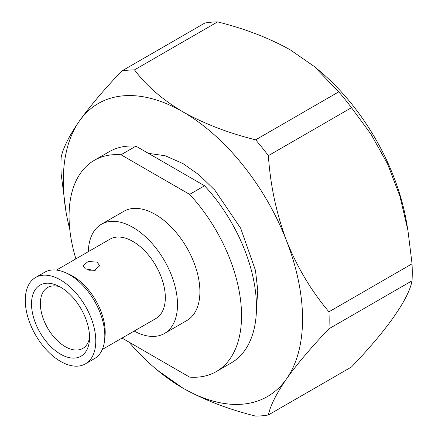 <?xml version="1.0" encoding="UTF-8"?>
<svg xmlns="http://www.w3.org/2000/svg" width="438" height="438" viewBox="0 0 438 438"><rect width="100%" height="100%" fill="white"/><g stroke="black" fill="none" stroke-linecap="round" stroke-linejoin="round"><path stroke-width="0.66" d="M95.752 270.153L88.804 270.224M85.372 268.894L82.924 265.795L88.082 261.557L97.192 262.072L99.64 265.795L94.477 270.476L85.372 268.894M60.526 287.164A41.03 23.69 -120 0 0 57.252 285.488A41.03 23.69 -120 0 0 31.563 305.834A41.03 23.69 -120 0 0 60.526 354.161A41.03 23.69 -120 0 0 89.352 341.082A41.03 23.69 -120 0 0 60.526 287.164M59.957 286.841A35.166 20.307 -120 0 0 47.649 287.492A35.166 20.307 -120 0 0 42.256 315.672A35.166 20.307 -120 0 0 65.229 346.661A35.166 20.307 -120 0 0 82.815 348.402A35.166 20.307 -120 0 0 89.533 338.07M85.459 363.847L94.493 358.629A49.861 28.788 -120 0 0 104.594 340.266A49.861 28.788 -120 0 0 69.56 274.73A49.861 28.788 -120 0 0 65.585 272.699A49.861 28.788 -120 0 0 44.632 272.261L35.593 277.478A49.861 28.788 -120 0 0 27.95 317.435A49.861 28.788 -120 0 0 60.526 361.377A49.861 28.788 -120 0 0 85.459 363.847A49.861 28.788 -120 0 0 93.102 323.89A49.861 28.788 -120 0 0 60.526 279.948A49.861 28.788 -120 0 0 35.593 277.478M104.594 340.266L105 336.395A45.837 26.466 -120 0 0 72.796 276.154A45.837 26.466 -120 0 0 69.138 274.281L65.585 272.699M134.176 331.068A63.061 36.409 -120 0 0 164.442 333.482L186.84 320.556A63.061 36.409 -120 0 0 196.509 270.022A63.061 36.409 -120 0 0 155.309 214.45A63.061 36.409 -120 0 0 123.779 211.324L101.381 224.256A63.061 36.409 -120 0 0 88.339 251.68M164.442 333.482A63.061 36.409 -120 0 0 174.11 282.953A63.061 36.409 -120 0 0 132.911 227.382A63.061 36.409 -120 0 0 101.381 224.256M256.471 308.68L257.779 290.52L255.469 270.394L240.659 228.22L214.85 190.185L199.301 175.069L182.947 163.56L165.186 155.758L148.427 153.36M102.295 349.475L155.829 318.568A45.837 26.466 -120 0 0 162.854 281.837A45.837 26.466 -120 0 0 132.911 241.447A45.837 26.466 -120 0 0 109.993 239.175L56.458 270.082M204.853 23.039A189.638 109.489 60 0 1 217.582 21.9L134.482 69.877A189.638 109.489 -120 0 0 121.753 71.016L204.853 23.039M338.744 91.854A189.638 109.489 60 0 1 351.473 107.688L268.374 155.665A189.638 109.489 -120 0 0 255.644 139.832L338.744 91.854L314.254 66.477L290.301 49.866C269.074 37.991 244.837 28.667 217.582 21.9M412.054 263.824A189.638 109.489 60 0 1 412.054 280.796L328.954 328.774A189.638 109.489 -120 0 0 328.954 311.807L412.054 263.824L407.931 230.41L406.497 222.077A162.728 93.951 -120 0 0 318.891 70.337L314.254 66.477M407.931 230.41L399.965 196.361L387.515 163.828L371.063 134.324L351.473 107.688M128.909 342.062A169.178 97.674 -120 0 0 157.182 370.033A169.178 97.674 -120 0 0 182.925 388.134C204.163 400.014 228.401 409.333 255.644 416.1A189.638 109.489 -120 0 0 268.374 414.961L351.473 366.984C386.48 330.586 408.692 299.127 412.054 280.796M122.021 338.087L189.616 377.113A121.967 70.414 -120 0 0 216.29 371.566L231.22 362.943A121.967 70.414 -120 0 0 204.551 185.761L189.616 194.384L121.003 154.767A121.967 70.414 -120 0 0 94.329 160.313A121.967 70.414 -120 0 0 75.878 258.874M121.003 154.767L135.933 146.15A121.967 70.414 -120 0 0 109.259 151.696L94.329 160.313M135.933 146.15L204.551 185.761M216.29 371.566A121.967 70.414 -120 0 0 189.616 194.384M268.374 155.665C270.35 185.252 276.4 213.613 286.523 240.741C297.309 267.498 311.451 291.182 328.954 311.807M328.954 328.774C311.451 347.115 297.309 363.814 286.523 378.875C276.4 393.559 270.35 405.588 268.374 414.961M134.482 69.877C146.199 85.607 162.345 99.601 182.925 111.865A169.178 97.674 -120 0 1 286.523 240.741A169.178 97.674 -120 0 1 286.523 378.875A169.178 97.674 -120 0 1 182.925 388.134L157.182 370.033M255.644 139.832C228.401 133.064 204.163 123.746 182.925 111.865A169.178 97.674 -120 0 0 79.322 121.118C69.199 135.796 63.149 147.825 61.172 157.204A189.638 109.489 -120 0 0 61.172 174.176L66.1 212.271A169.178 97.674 -120 0 0 69.817 229.676M66.1 212.271A169.178 97.674 -120 0 1 79.322 121.118C90.108 106.056 104.249 89.352 121.753 71.016"/></g></svg>
